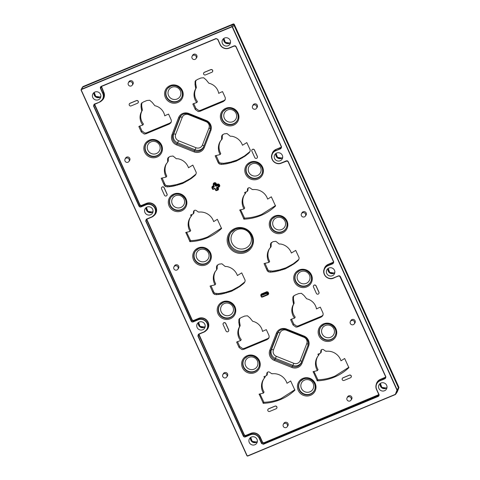 <?xml version="1.0" encoding="UTF-8"?>
<svg xmlns="http://www.w3.org/2000/svg" width="480" height="480" viewBox="0 0 480 480"><rect width="100%" height="100%" fill="white"/><g stroke="black" fill="none" stroke-linecap="round" stroke-linejoin="round"><path stroke-width="0.72" d="M198.924 334.212L244.398 435.024L245.634 435.516L250.734 433.386A7.296 7.056 31.9 0 1 260.304 437.22L262.614 442.314L263.85 442.812L379.116 394.494M378.942 395.106L263.916 443.07L262.368 442.452L260.058 437.358A7.062 6.828 -148.1 0 0 250.8 433.65L245.694 435.78L244.806 435.78L244.152 435.162L198.636 334.338M146.76 219.216L192.234 320.028L193.464 320.52L198.57 318.39A7.296 7.056 31.9 0 1 206.058 330.666M99.402 102A6.756 6.534 -148.1 0 0 102.738 93.372L100.398 88.218L100.368 87.162L101.1 86.412L215.994 38.544L217.848 39.282L220.188 44.442A6.756 6.534 -148.1 0 0 229.05 47.988L234.216 45.834L235.284 45.834L236.064 46.578L281.556 146.85L280.854 148.656L275.688 150.81A6.756 6.534 -148.1 0 0 272.352 159.438A6.756 6.534 -148.1 0 0 281.214 162.984L286.38 160.83L287.448 160.83L288.234 161.574L333.72 261.846L333.018 263.652L327.852 265.806A6.756 6.534 -148.1 0 0 324.516 274.434A6.756 6.534 -148.1 0 0 333.378 277.98L338.544 275.826L339.612 275.826L340.398 276.57L385.884 376.842L385.182 378.648L380.016 380.802A6.756 6.534 -148.1 0 0 376.68 389.43L379.02 394.584L379.056 395.64L378.324 396.39L263.424 444.258L261.57 443.52L259.23 438.36A6.756 6.534 -148.1 0 0 250.374 434.814L245.208 436.968L244.134 436.968L243.354 436.224L197.868 335.952L198.564 334.146L203.73 331.992A6.756 6.534 -148.1 0 0 207.066 323.364A6.756 6.534 -148.1 0 0 198.21 319.818L193.044 321.972L191.97 321.972L191.19 321.228L145.704 220.956L146.4 219.15L151.566 216.996A6.756 6.534 -148.1 0 0 154.902 208.368A6.756 6.534 -148.1 0 0 146.046 204.822L140.88 206.976L139.806 206.976L139.026 206.232L93.54 105.96L94.236 104.154L99.522 102.168L94.362 104.316L93.78 105.822L139.266 206.094L139.92 206.712L140.814 206.712L145.98 204.558A6.99 6.762 31.9 0 1 154.524 214.926A6.99 6.762 31.9 0 1 151.692 217.158L146.526 219.312L145.944 220.812L191.436 321.09L192.084 321.708L192.978 321.708L198.144 319.554L198.636 318.654L193.53 320.784L192.642 320.784L191.988 320.166L146.472 219.342M94.596 104.22L140.07 205.032L141.3 205.524L146.406 203.394A7.296 7.056 31.9 0 1 153.894 215.67M146.046 204.822L146.472 203.658L141.366 205.788L140.478 205.788L139.824 205.17L94.308 104.346M340.398 276.57L338.67 275.988L333.378 277.98M198.21 319.818L198.144 319.554A6.99 6.762 31.9 0 1 206.688 329.922A6.99 6.762 31.9 0 1 203.856 332.154L198.69 334.308L198.114 335.808L243.6 436.086L244.248 436.704L245.142 436.704L250.308 434.55A6.99 6.762 31.9 0 1 259.476 438.222L261.816 443.376L263.358 443.994L378.258 396.126L378.87 395.502L378.84 394.626L376.506 389.478M288.234 161.574L286.506 160.992L281.34 163.146A6.99 6.762 31.9 0 1 272.322 153.54A6.99 6.762 31.9 0 1 275.622 150.546L276.12 149.646A7.062 6.828 -148.1 0 0 272.784 152.67L272.322 153.54C269.112 158.814 275.724 165.876 281.334 163.152L281.214 162.984M236.064 46.578L234.342 45.996L229.176 48.15A6.99 6.762 31.9 0 1 220.014 44.49L217.674 39.336L216.126 38.706L101.226 86.574L100.614 87.198L100.644 88.074L102.984 93.234L103.566 92.37L101.226 86.394M100.764 86.928L101.1 86.412M166.29 195.942A1.41 1.368 -148.1 0 0 166.986 194.136L164.1 187.77A1.41 1.368 -148.1 0 0 161.628 187.554A1.41 1.368 -148.1 0 0 161.55 188.832L164.436 195.198A1.41 1.368 -148.1 0 0 166.29 195.942M166.944 195.36A1.41 1.368 -148.1 0 0 167.052 194.034L164.166 187.668A1.41 1.368 -148.1 0 0 161.658 187.506M256.62 158.31A1.41 1.368 -148.1 0 0 257.316 156.504L254.43 150.138A1.41 1.368 -148.1 0 0 251.952 149.922A1.41 1.368 -148.1 0 0 251.88 151.2L254.766 157.566A1.41 1.368 -148.1 0 0 256.62 158.31M257.268 157.728A1.41 1.368 -148.1 0 0 257.376 156.402L254.49 150.036A1.41 1.368 -148.1 0 0 251.988 149.874M318.216 294.096A1.41 1.368 -148.1 0 0 318.912 292.29L316.026 285.93A1.41 1.368 -148.1 0 0 313.548 285.714A1.41 1.368 -148.1 0 0 313.476 286.992L316.362 293.358A1.41 1.368 -148.1 0 0 318.216 294.096M318.864 293.52A1.41 1.368 -148.1 0 0 318.972 292.194L316.086 285.828A1.41 1.368 -148.1 0 0 313.584 285.66M227.886 331.728A1.41 1.368 -148.1 0 0 228.582 329.922L225.696 323.562A1.41 1.368 -148.1 0 0 223.224 323.346A1.41 1.368 -148.1 0 0 223.146 324.624L226.032 330.99A1.41 1.368 -148.1 0 0 227.886 331.728M228.54 331.152A1.41 1.368 -148.1 0 0 228.648 329.826L225.762 323.46A1.41 1.368 -148.1 0 0 223.254 323.292M195.048 59.376A2.28 2.202 -148.1 0 0 195.852 55.95A2.28 2.202 -148.1 0 0 192.108 56.244A2.28 2.202 -148.1 0 0 195.048 59.376M195.966 58.644L196.614 57.75A2.352 2.28 -148.1 0 0 193.734 54.264A2.352 2.28 -148.1 0 0 192.624 55.272L192.108 56.244M131.286 85.938A2.28 2.202 -148.1 0 0 132.09 82.512A2.28 2.202 -148.1 0 0 128.346 82.812A2.28 2.202 -148.1 0 0 131.286 85.938M132.204 85.212L132.852 84.318A2.352 2.28 -148.1 0 0 129.972 80.826A2.352 2.28 -148.1 0 0 128.862 81.834L128.346 82.812M255.51 109.11A2.28 2.202 -148.1 0 0 256.314 105.684A2.28 2.202 -148.1 0 0 252.57 105.978A2.28 2.202 -148.1 0 0 255.51 109.11M256.434 108.378L257.076 107.484A2.352 2.28 -148.1 0 0 254.202 103.992A2.352 2.28 -148.1 0 0 253.086 105.006L252.57 105.978M304.404 216.888A2.28 2.202 -148.1 0 0 305.208 213.468A2.28 2.202 -148.1 0 0 301.464 213.762A2.28 2.202 -148.1 0 0 304.404 216.888M305.322 216.162L305.97 215.268A2.352 2.28 -148.1 0 0 303.09 211.776A2.352 2.28 -148.1 0 0 301.98 212.784L301.464 213.762M353.292 324.672A2.28 2.202 -148.1 0 0 354.096 321.246A2.28 2.202 -148.1 0 0 350.358 321.54A2.28 2.202 -148.1 0 0 353.292 324.672M354.216 323.946L354.864 323.052A2.352 2.28 -148.1 0 0 351.984 319.56A2.352 2.28 -148.1 0 0 350.874 320.568L350.358 321.54M349.998 400.968A2.28 2.202 -148.1 0 0 350.802 397.542A2.28 2.202 -148.1 0 0 347.058 397.836A2.28 2.202 -148.1 0 0 349.998 400.968M350.922 400.242L351.564 399.348A2.352 2.28 -148.1 0 0 348.69 395.856A2.352 2.28 -148.1 0 0 347.574 396.864L347.058 397.836M286.236 427.53A2.28 2.202 -148.1 0 0 287.04 424.11A2.28 2.202 -148.1 0 0 283.302 424.404A2.28 2.202 -148.1 0 0 286.236 427.53M287.16 426.804L287.808 425.91A2.352 2.28 -148.1 0 0 284.928 422.418A2.352 2.28 -148.1 0 0 283.818 423.426L283.302 424.404M127.992 162.234A2.28 2.202 -148.1 0 0 128.796 158.808A2.28 2.202 -148.1 0 0 125.052 159.108A2.28 2.202 -148.1 0 0 127.992 162.234M128.91 161.508L129.558 160.614A2.352 2.28 -148.1 0 0 126.678 157.122A2.352 2.28 -148.1 0 0 125.568 158.13L125.052 159.108M176.88 270.018A2.28 2.202 -148.1 0 0 177.684 266.592A2.28 2.202 -148.1 0 0 173.94 266.886A2.28 2.202 -148.1 0 0 176.88 270.018M177.804 269.292L178.446 268.398A2.352 2.28 -148.1 0 0 175.572 264.906A2.352 2.28 -148.1 0 0 174.462 265.914L173.94 266.886M225.774 377.802A2.28 2.202 -148.1 0 0 226.578 374.376A2.28 2.202 -148.1 0 0 222.834 374.67A2.28 2.202 -148.1 0 0 225.774 377.802M226.698 377.07L227.34 376.176A2.352 2.28 -148.1 0 0 224.466 372.684A2.352 2.28 -148.1 0 0 223.35 373.698L222.834 374.67M216.672 190.506L216.678 190.518A4.104 3.972 31.9 0 0 218.292 189.84L218.586 188.736L218.1 189.012L217.5 187.704A0.468 0.456 42.4 0 1 217.464 187.536M216.03 185.694L215.286 185.718L215.808 186.216L216.39 185.688L216.522 186.21L218.292 185.304A0.468 0.45 -150.5 0 0 217.716 185.136L217.968 183.942L219.096 184.254A4.104 3.972 31.9 0 1 219.828 185.874L219.3 186.882L217.986 187.428L218.586 188.736M217.02 187.872L218.586 187.074L217.02 187.872L217.008 187.29L216.522 187.788L217.02 187.872L217.632 189.546L218.1 189.012L217.956 189.564M213.852 186.6L213.738 187.368L214.23 186.87L213.84 186.264L214.206 186.168L213.6 184.842A3.072 2.97 -148.1 0 1 214.686 184.392L215.052 183.174A3.636 3.516 -148.1 0 0 213.624 183.774L213.39 184.362A0.468 0.456 -158.3 0 0 213.24 184.92L213.6 184.842L213.39 184.362A3.54 3.426 31.9 0 1 214.638 183.846A0.468 0.45 -148.8 0 1 215.172 184.116L215.772 185.442L216.168 184.764L215.022 182.622L216.06 183.174L216.654 184.488L217.968 183.942M212.004 187.77A4.104 3.972 31.9 0 1 211.866 187.272L212.394 186.258L212.28 187.404A0.468 0.456 -158.3 0 0 212.016 187.92L212.412 187.926A3.072 2.97 -148.1 0 0 212.898 189.006L214.23 188.448L215.466 188.946L214.944 188.448L215.7 190.362L215.112 189.048M215.526 271.122A13.428 12.99 -148.1 0 0 215.118 282.726A13.428 12.99 -148.1 0 0 215.682 283.824L215.046 284.838A108.672 105.114 31.9 0 1 214.386 284.994L210.072 286.062L213.33 293.442L214.494 294.318L216.264 294.684L221.478 294.102L231.498 291.252L240.072 286.35L244.074 283.098L245.004 281.604L245.13 280.194L241.722 272.88L237.96 275.172A108.672 105.114 31.9 0 1 237.396 275.532A13.428 12.99 -148.1 0 0 226.71 266.52L225.204 266.502L221.91 263.808L219.108 264.144A1.962 1.896 -148.1 0 0 218.832 264.258L216.666 265.992L216.474 270.138L215.46 271.212A13.428 12.99 -148.1 0 0 215.208 271.596A13.428 12.99 -148.1 0 0 214.488 283.74A13.428 12.99 -148.1 0 0 215.046 284.838M263.73 378.978A13.476 13.038 -148.1 0 0 263.31 390.654A13.476 13.038 -148.1 0 0 264.06 392.07L263.43 393.084A96.678 93.51 31.9 0 1 259.164 394.104L263.292 403.32C269.304 403.074 275.004 401.832 280.386 399.594C285.768 397.35 290.604 394.2 294.888 390.156L290.676 380.97A96.678 93.51 31.9 0 1 286.986 383.268A13.476 13.038 -148.1 0 0 272.334 373.77L272.262 373.614A13.476 13.038 -148.1 0 0 271.728 373.716A1.122 1.08 31.9 0 1 271.452 373.56L269.682 372.264A1.824 1.764 -148.1 0 0 266.832 373.452L266.616 375.576A1.122 1.08 31.9 0 1 266.616 375.582L267.21 374.76A1.122 1.08 31.9 0 0 267.252 374.562L266.616 375.576L263.94 376.698L264.516 377.958A13.476 13.038 -148.1 0 0 263.406 379.476A13.476 13.038 -148.1 0 0 262.68 391.668A13.476 13.038 -148.1 0 0 263.43 393.084M239.544 318.354L239.466 321.522L240.174 325.74A12.438 12.03 -148.1 0 0 239.562 336.894A12.438 12.03 -148.1 0 0 241.23 339.6L240.6 340.614A129.102 124.872 31.9 0 1 239.304 341.01L236.628 342.09L239.088 347.52L242.064 349.638L243.678 349.386L267.12 339.624L268.644 338.328M237.474 341.55L239.718 346.506L242.7 348.624L244.308 348.372L267.75 338.604L269.04 337.65M268.404 338.664C269.208 337.596 269.346 336.414 268.818 335.13L266.334 329.652L263.664 330.804A130.098 125.838 31.9 0 1 262.512 331.428A12.438 12.03 -148.1 0 0 252.672 321.288L249.93 317.91L247.464 315.81L244.704 316.074L242.85 316.842L240.996 317.622L238.914 319.374L238.836 322.536L239.544 326.754A12.438 12.03 -148.1 0 0 238.932 337.908A12.438 12.03 -148.1 0 0 240.6 340.614M166.632 163.338A13.428 12.99 -148.1 0 0 166.23 174.948A13.428 12.99 -148.1 0 0 166.788 176.046L166.158 177.06A108.672 105.114 31.9 0 1 165.492 177.216L161.178 178.278L164.436 185.658L165.6 186.534L167.376 186.906L172.584 186.318L182.604 183.468L191.178 178.572L195.186 175.32L196.11 173.82L196.236 172.41L192.828 165.096L189.072 167.388A108.672 105.114 31.9 0 1 188.502 167.748A13.428 12.99 -148.1 0 0 177.822 158.742L176.31 158.724L173.016 156.03L170.22 156.36A1.962 1.896 -148.1 0 0 169.938 156.48L167.772 158.214L167.586 162.354L166.566 163.428A13.428 12.99 -148.1 0 0 166.314 163.818A13.428 12.99 -148.1 0 0 165.594 175.962A13.428 12.99 -148.1 0 0 166.158 177.06M190.392 217.302A13.476 13.038 -148.1 0 0 189.972 228.978A13.476 13.038 -148.1 0 0 190.722 230.394L190.092 231.408A96.678 93.51 31.9 0 1 185.826 232.428L189.954 241.644C195.966 241.404 201.666 240.162 207.048 237.918C212.43 235.674 217.266 232.53 221.55 228.48L217.338 219.3A96.678 93.51 31.9 0 1 213.648 221.598A13.476 13.038 -148.1 0 0 198.996 212.1L198.924 211.944A13.476 13.038 -148.1 0 0 198.39 212.04A1.122 1.08 31.9 0 1 198.114 211.89L196.344 210.588A1.824 1.764 -148.1 0 0 193.494 211.776L193.278 213.906A1.122 1.08 31.9 0 1 193.278 213.912L193.872 213.09A1.122 1.08 31.9 0 0 193.914 212.886L193.278 213.906L190.602 215.028L191.178 216.288A13.476 13.038 -148.1 0 0 190.062 217.806A13.476 13.038 -148.1 0 0 189.342 229.992A13.476 13.038 -148.1 0 0 190.092 231.408M141.762 102.792L141.684 105.954L142.386 110.178A12.438 12.03 -148.1 0 0 141.78 121.332A12.438 12.03 -148.1 0 0 143.448 124.032L142.818 125.046A129.102 124.872 31.9 0 1 141.522 125.442L138.846 126.528L141.306 131.952L144.282 134.07L145.89 133.824L169.332 124.056L170.862 122.766M139.686 125.988L141.936 130.938L144.912 133.056L146.526 132.81L169.962 123.042L171.252 122.082M170.622 123.096C171.42 122.028 171.558 120.852 171.036 119.568L168.552 114.084L165.882 115.242A130.098 125.838 31.9 0 1 164.73 115.866A12.438 12.03 -148.1 0 0 154.884 105.72L152.142 102.348L149.676 100.248L146.922 100.512L145.062 101.28L143.214 102.054L141.132 103.806L141.054 106.968L141.756 111.192A12.438 12.03 -148.1 0 0 141.15 122.346A12.438 12.03 -148.1 0 0 142.818 125.046M269.508 248.628A13.428 12.99 -148.1 0 0 269.106 260.238A13.428 12.99 -148.1 0 0 269.664 261.336L269.034 262.35A108.672 105.114 31.9 0 1 268.368 262.506L264.054 263.574L267.312 270.948L268.476 271.824L270.252 272.196L275.46 271.608L285.048 268.938L294.054 263.862L298.062 260.61L298.986 259.116L299.112 257.7L295.704 250.386L291.948 252.684A108.672 105.114 31.9 0 1 291.378 253.038A13.428 12.99 -148.1 0 0 280.698 244.032L279.186 244.014L275.892 241.32L273.096 241.65A1.962 1.896 -148.1 0 0 272.814 241.77L270.648 243.504L270.45 247.668L271.092 246.636L269.442 248.718A13.428 12.99 -148.1 0 0 269.19 249.108A13.428 12.99 -148.1 0 0 268.47 261.252A13.428 12.99 -148.1 0 0 269.034 262.35M317.712 356.49A13.476 13.038 -148.1 0 0 317.298 368.16A13.476 13.038 -148.1 0 0 318.042 369.576L317.412 370.596A96.678 93.51 31.9 0 1 313.146 371.61L317.274 380.826C323.286 380.586 328.986 379.344 334.368 377.1C339.75 374.856 344.586 371.712 348.87 367.662L344.658 358.482A96.678 93.51 31.9 0 1 340.974 360.78A13.476 13.038 -148.1 0 0 326.316 351.282L326.244 351.126A13.476 13.038 -148.1 0 0 325.716 351.222A1.122 1.08 31.9 0 1 325.434 351.072L323.664 349.77A1.824 1.764 -148.1 0 0 320.814 350.958L320.604 353.088A1.122 1.08 31.9 0 1 320.604 353.094L321.192 352.272A1.122 1.08 31.9 0 0 321.234 352.074L320.604 353.088L317.928 354.21L318.498 355.47A13.476 13.038 -148.1 0 0 317.388 356.988A13.476 13.038 -148.1 0 0 316.662 369.174A13.476 13.038 -148.1 0 0 317.412 370.596M293.532 295.866L293.454 299.028L294.156 303.252A12.438 12.03 -148.1 0 0 293.55 314.4A12.438 12.03 -148.1 0 0 295.212 317.106L294.582 318.12A129.102 124.872 31.9 0 1 293.292 318.516L290.61 319.602L293.07 325.026L296.052 327.144L297.66 326.898L321.102 317.13L322.632 315.84M291.456 319.062L293.706 324.012L296.682 326.13L298.29 325.884L321.732 316.116L323.022 315.156M322.392 316.17C323.19 315.102 323.328 313.926 322.806 312.642L320.316 307.158L317.652 308.316A130.098 125.838 31.9 0 1 316.494 308.94A12.438 12.03 -148.1 0 0 306.654 298.794L303.912 295.422L301.446 293.322L298.686 293.586L296.832 294.354L294.984 295.128L292.896 296.88L292.818 300.042L293.526 304.266A12.438 12.03 -148.1 0 0 292.914 315.42A12.438 12.03 -148.1 0 0 294.582 318.12M220.614 140.85A13.428 12.99 -148.1 0 0 220.212 152.454A13.428 12.99 -148.1 0 0 220.77 153.552L220.14 154.566A108.672 105.114 31.9 0 1 219.48 154.722L215.166 155.79L218.424 163.17L219.582 164.04L221.358 164.412L226.572 163.824L236.154 161.16L245.166 156.078L249.168 152.826L250.092 151.332L250.218 149.922L246.81 142.602L243.054 144.9A108.672 105.114 31.9 0 1 242.484 145.26A13.428 12.99 -148.1 0 0 231.804 136.248L230.292 136.23L227.004 133.536L224.202 133.872A1.962 1.896 -148.1 0 0 223.92 133.986L221.76 135.72L221.556 139.884L222.174 138.888M222.39 134.706L222.198 138.852L220.554 140.934A13.428 12.99 -148.1 0 0 220.302 141.324A13.428 12.99 -148.1 0 0 219.582 153.468A13.428 12.99 -148.1 0 0 220.14 154.566M244.374 194.814A13.476 13.038 -148.1 0 0 243.954 206.49A13.476 13.038 -148.1 0 0 244.704 207.906L244.074 208.92A96.678 93.51 31.9 0 1 239.808 209.94L243.936 219.156C249.948 218.91 255.648 217.668 261.03 215.43C266.412 213.186 271.248 210.036 275.532 205.992L271.32 196.806A96.678 93.51 31.9 0 1 267.63 199.104A13.476 13.038 -148.1 0 0 252.978 189.606L252.906 189.45A13.476 13.038 -148.1 0 0 252.378 189.552A1.122 1.08 31.9 0 1 252.096 189.396L250.326 188.1A1.824 1.764 -148.1 0 0 247.476 189.288L247.266 191.412A1.122 1.08 31.9 0 1 247.266 191.418L247.854 190.596A1.122 1.08 31.9 0 0 247.896 190.398L247.266 191.412M247.266 191.418L244.59 192.534L245.16 193.794A13.476 13.038 -148.1 0 0 244.05 195.312A13.476 13.038 -148.1 0 0 243.324 207.504A13.476 13.038 -148.1 0 0 244.074 208.92M195.744 80.304L195.666 83.466L196.374 87.684A12.438 12.03 -148.1 0 0 195.762 98.838A12.438 12.03 -148.1 0 0 197.43 101.544L196.8 102.558A129.102 124.872 31.9 0 1 195.504 102.954L192.828 104.034L195.288 109.464L198.264 111.582L199.878 111.33L223.32 101.568L224.844 100.272M193.674 103.494L195.918 108.45L198.894 110.568L200.508 110.316L223.95 100.554L225.24 99.594M224.604 100.608C225.408 99.54 225.546 98.358 225.018 97.074L222.534 91.596L219.864 92.748A130.098 125.838 31.9 0 1 218.712 93.378A12.438 12.03 -148.1 0 0 208.866 83.232L206.13 79.86L203.664 77.754L200.904 78.018L199.05 78.786L197.196 79.566L195.114 81.318L195.036 84.48L195.738 88.698A12.438 12.03 -148.1 0 0 195.132 99.852A12.438 12.03 -148.1 0 0 196.8 102.558M98.388 99.774A4.284 4.14 -148.1 0 0 99.714 93.126A4.284 4.14 -148.1 0 0 93.162 93.42A4.284 4.14 -148.1 0 0 98.388 99.774M94.104 92.49A4.104 3.966 -148.1 0 0 100.836 96.672M150.558 214.77A4.284 4.14 -148.1 0 0 151.878 208.122A4.284 4.14 -148.1 0 0 145.326 208.416A4.284 4.14 -148.1 0 0 150.558 214.77M146.268 207.486A4.104 3.966 -148.1 0 0 153 211.668M202.722 329.76A4.284 4.14 -148.1 0 0 204.042 323.118A4.284 4.14 -148.1 0 0 197.49 323.412A4.284 4.14 -148.1 0 0 202.722 329.76M198.432 322.482A4.104 3.966 -148.1 0 0 205.164 326.664M254.886 444.756A4.284 4.14 -148.1 0 0 256.206 438.114A4.284 4.14 -148.1 0 0 249.654 438.408A4.284 4.14 -148.1 0 0 254.886 444.756M250.596 437.478A4.104 3.966 -148.1 0 0 257.328 441.66M384.528 390.744A4.284 4.14 -148.1 0 0 385.854 384.096A4.284 4.14 -148.1 0 0 379.296 384.396A4.284 4.14 -148.1 0 0 384.528 390.744M380.244 383.46A4.104 3.966 -148.1 0 0 386.976 387.648M332.364 275.748A4.284 4.14 -148.1 0 0 333.69 269.1A4.284 4.14 -148.1 0 0 327.132 269.4A4.284 4.14 -148.1 0 0 332.364 275.748M328.08 268.464A4.104 3.966 -148.1 0 0 334.806 272.652M280.2 160.752A4.284 4.14 -148.1 0 0 281.526 154.104A4.284 4.14 -148.1 0 0 274.968 154.404A4.284 4.14 -148.1 0 0 280.2 160.752M275.916 153.468A4.104 3.966 -148.1 0 0 282.642 157.656M228.036 45.756A4.284 4.14 -148.1 0 0 229.362 39.108A4.284 4.14 -148.1 0 0 222.804 39.408A4.284 4.14 -148.1 0 0 228.036 45.756M223.752 38.472A4.104 3.966 -148.1 0 0 230.478 42.66M81.594 89.484A0.552 0.534 -148.1 0 0 81.318 90.186L247.056 455.544A0.552 0.534 -148.1 0 0 247.776 455.832L395.136 394.44A0.552 0.534 -148.1 0 0 395.424 394.146L396.894 390.342A0.552 0.534 -148.1 0 0 396.882 389.928L232.368 27.258A0.552 0.534 -148.1 0 0 231.642 26.97L81.594 89.484L82.65 87.18A0.942 0.912 -148.1 0 0 82.206 87.582L81.156 89.556A0.786 0.762 31.9 0 1 81.528 89.22L231.576 26.706L233.166 24.006L83.118 86.52L82.65 87.18L232.698 24.666A0.942 0.912 -148.1 0 1 233.934 25.158L398.448 387.828L398.838 387.138L234.324 24.468L232.608 27.12L397.128 389.79L398.448 387.828A0.942 0.912 -148.1 0 1 398.472 388.53L397.146 390.378L395.67 394.182L397.002 392.34L398.862 387.798A0.882 0.858 -148.1 0 0 398.838 387.138L398.832 387.126M395.424 394.146L395.67 394.182A0.786 0.762 31.9 0 1 395.586 394.35L396.894 392.538A0.942 0.912 -148.1 0 0 397.002 392.34L398.838 387.132L234.324 24.468A0.882 0.858 -148.1 0 0 233.166 24.006L83.118 86.514A0.882 0.858 -148.1 0 0 82.758 86.802L82.266 87.48M376.26 384.426A7.296 7.056 31.9 0 1 380.382 379.374L385.764 377.07M324.096 269.43A7.296 7.056 31.9 0 1 328.218 264.378L333.6 262.074M271.932 154.434A7.296 7.056 31.9 0 1 276.054 149.382L281.436 147.078M101.472 86.43L103.812 92.232A7.296 7.056 31.9 0 1 101.73 100.674M276.75 408.186A1.41 1.368 -148.1 0 0 275.01 406.116L268.632 408.774A1.41 1.368 -148.1 0 0 267.978 409.35M262.2 297.054L262.578 296.892M268.104 294.222L267.648 294.732A0.468 0.456 41.8 0 1 267.486 294.846A0.468 0.468 0 0 0 267.648 294.732A0.468 0.456 41.8 0 0 267.744 294.33L267.234 294.522A3.072 2.97 -148.1 0 0 266.742 293.442L266.61 292.92A0.468 0.45 29.5 0 1 267.18 293.088A3.54 3.426 31.9 0 1 267.744 294.33L268.206 293.832A3.636 3.516 -148.1 0 0 267.558 292.404L266.742 293.442L260.91 295.71A0.468 0.456 21.7 0 1 261.174 295.182L267.99 292.038L266.862 291.72L266.988 292.242L261.42 294.564L261.156 295.068L261.288 294.042L260.76 295.05L261.09 295.026M267.996 294.342L268.194 294.66L268.722 293.652L267.942 294.336L268.206 293.832M214.776 188.766L213.306 189.27M213.21 184.62L213.402 183.3L213.48 184.326L213.624 183.774M259.164 394.104L259.104 394.452L259.344 394.062M185.826 232.428L185.766 232.782L186.006 232.386M313.146 371.61L313.086 371.964L313.332 371.568M239.808 209.94L239.748 210.288L239.994 209.898M351.138 377.196A1.41 1.368 -148.1 0 0 349.392 375.126L343.02 377.784A1.41 1.368 -148.1 0 0 342.366 378.36M212.544 71.67A1.41 1.368 -148.1 0 0 210.804 69.6L204.426 72.258A1.41 1.368 -148.1 0 0 203.772 72.84M138.162 102.666A1.41 1.368 -148.1 0 0 136.416 100.596L130.038 103.248A1.41 1.368 -148.1 0 0 129.384 103.83M196.374 87.684L195.738 88.698M240.6 209.766L244.566 218.136C250.584 217.896 256.278 216.654 261.66 214.416L275.52 205.578M245.652 192.09L245.904 192.648L245.16 193.794M248.136 188.1A1.824 1.764 -148.1 0 0 248.106 188.268L247.896 190.398M216.096 155.466L219.054 162.156L220.218 163.026L223.836 163.308L230.526 162.126L237.222 159.96L244.422 156.012L249.984 151.584M294.156 303.252L293.526 304.266M313.938 371.436L317.904 379.812C323.922 379.572 329.616 378.33 334.998 376.086L348.858 367.254M318.99 353.766L319.242 354.318L318.498 355.47M321.474 349.77A1.824 1.764 -148.1 0 0 321.45 349.944L321.234 352.074M271.278 242.49L271.092 246.636M264.984 263.25L267.942 269.934L269.106 270.81L272.73 271.086L279.42 269.91L286.116 267.744L293.316 263.796L298.878 259.368M142.386 110.178L141.756 111.192M186.618 232.254L190.584 240.63C196.596 240.39 202.296 239.148 207.678 236.904L221.532 228.072M191.67 214.584L191.922 215.136L191.178 216.288M194.154 210.588A1.824 1.764 -148.1 0 0 194.124 210.762L193.914 212.886M168.402 157.2L168.192 161.376M162.108 177.954L165.066 184.644L166.23 185.52L169.854 185.796L176.544 184.614L183.24 182.454L190.44 178.506L196.002 174.078M240.174 325.74L239.544 326.754M259.956 393.93L263.922 402.3C269.934 402.06 275.634 400.818 281.016 398.58L294.87 389.742M265.008 376.254L265.26 376.812L264.516 377.958M267.492 372.264A1.824 1.764 -148.1 0 0 267.462 372.432L267.252 374.562M217.296 264.978L217.086 269.16M211.002 285.738L213.96 292.428L215.124 293.304L218.742 293.58L225.432 292.398L232.128 290.232L239.328 286.284L244.89 281.856M217.008 187.29L218.34 186.738L218.592 187.062A0.468 0.456 -138.2 0 0 218.856 186.552L219.828 185.874M219.312 186.048L219.048 186.552L219.312 186.048A3.636 3.516 -148.1 0 0 218.664 184.62L218.292 185.304A3.54 3.426 31.9 0 1 218.856 186.552L218.34 186.738A3.072 2.97 -148.1 0 0 217.848 185.658L217.716 185.136L216.39 185.688L216.786 185.01A0.468 0.45 30.2 0 1 216.168 184.764L216.654 184.488L216.786 185.01L219.096 184.254M212.286 187.026L212.034 187.65A0.468 0.468 0 0 0 212.016 187.932L212.58 189.174A0.468 0.468 0 0 0 213.144 189.336L214.482 188.778L212.58 189.174A0.468 0.462 -144.7 0 0 213.132 189.336M212.58 189.174L212.58 189.162A3.54 3.426 31.9 0 1 212.022 187.944M212.526 186.78L212.262 187.29L213.84 186.264L213.234 184.938L213.84 186.246L213.606 186.846L212.28 187.404L212.412 187.926L213.738 187.368M215.712 190.374A0.468 0.462 -147.1 0 0 216.204 190.626L216.234 190.626A3.54 3.426 31.9 0 0 217.464 190.11A0.468 0.456 -138.8 0 0 217.632 189.546L217.146 189.822L216.546 188.496L217.944 187.338M217.98 189.558L218.292 189.84M211.866 187.272L212.196 187.242M219.102 186.564L219.3 186.882M215.286 185.718L214.686 184.392L216.06 183.174M260.91 295.71L261.474 296.946A3.54 3.426 31.9 0 1 260.916 295.722A0.468 0.468 0 0 1 260.928 295.434L261.174 294.81M261.42 294.564L261.3 295.704A3.072 2.97 -148.1 0 0 261.792 296.784L261.474 296.958A0.468 0.468 0 0 0 262.038 297.12L261.792 296.784L267.234 294.522L267.486 294.846L262.038 297.12L267.462 294.858M262.026 297.12A0.468 0.462 35.3 0 1 261.486 296.958M350.484 377.772A1.41 1.368 -148.1 0 0 350.952 375.618A1.41 1.368 -148.1 0 0 349.332 375.228L342.954 377.886A1.41 1.368 -148.1 0 0 342.486 380.046A1.41 1.368 -148.1 0 0 344.112 380.43L350.484 377.772M276.102 408.768A1.41 1.368 -148.1 0 0 276.57 406.608A1.41 1.368 -148.1 0 0 274.944 406.218L268.566 408.876A1.41 1.368 -148.1 0 0 268.098 411.036A1.41 1.368 -148.1 0 0 269.724 411.42L276.102 408.768M211.896 72.252A1.41 1.368 -148.1 0 0 212.364 70.092A1.41 1.368 -148.1 0 0 210.738 69.702L204.366 72.36A1.41 1.368 -148.1 0 0 203.892 74.52A1.41 1.368 -148.1 0 0 205.518 74.904L211.896 72.252M137.508 103.242A1.41 1.368 -148.1 0 0 137.976 101.082A1.41 1.368 -148.1 0 0 136.35 100.698L129.978 103.35A1.41 1.368 -148.1 0 0 129.51 105.51A1.41 1.368 -148.1 0 0 131.13 105.9L137.508 103.242M102.738 93.372L102.984 93.234A6.99 6.762 31.9 0 1 99.528 102.162L93.9 104.676L94.236 104.154M151.566 216.996L146.064 219.672L146.4 219.15M281.472 147.372L276.054 149.382M275.688 150.81L280.788 148.392L281.364 147.858L281.37 146.892L235.884 46.614L235.236 45.996L234.342 45.996L229.05 47.988M333.636 262.368L328.284 264.642A7.062 6.828 -148.1 0 0 324.948 267.666L324.486 268.536A6.99 6.762 31.9 0 1 327.786 265.542L328.218 264.378M327.852 265.806L332.952 263.388L333.528 262.854L333.534 261.888L288.054 161.622L287.4 160.992M203.73 331.992L198.228 334.668L198.564 334.146M385.8 377.364L380.448 379.638A7.062 6.828 -148.1 0 0 377.112 382.662L376.65 383.532A6.99 6.762 31.9 0 1 379.956 380.538L380.382 379.374M380.016 380.802L385.122 378.384L385.692 377.856L385.698 376.884L340.218 276.618M99.966 97.044A4.152 4.02 31.9 0 1 94.23 92.406L95.724 96.39L99.978 97.032L100.854 96.528A4.152 4.02 31.9 0 1 99.966 97.044M152.13 212.04A4.152 4.02 31.9 0 1 146.394 207.402L147.888 211.386L152.142 212.028L153.018 211.524A4.152 4.02 31.9 0 1 152.13 212.04M204.294 327.036A4.152 4.02 31.9 0 1 198.558 322.398L200.052 326.382L204.306 327.024L205.182 326.52A4.152 4.02 31.9 0 1 204.294 327.036M334.83 272.508A4.152 4.02 31.9 0 1 328.2 268.386L329.694 272.37L333.948 273.012L334.83 272.502M229.608 43.026A4.152 4.02 31.9 0 1 223.872 38.394L225.366 42.378L229.62 43.02L230.502 42.51A4.152 4.02 31.9 0 1 229.608 43.026M281.778 158.022A4.152 4.02 31.9 0 1 276.036 153.39L277.53 157.374L281.784 158.016L282.666 157.506A4.152 4.02 31.9 0 1 281.778 158.022M256.458 442.032A4.152 4.02 31.9 0 1 250.722 437.394L252.216 441.378L256.47 442.02L257.346 441.516A4.152 4.02 31.9 0 1 256.458 442.032M386.106 388.014A4.152 4.02 31.9 0 1 380.364 383.382L381.858 387.366L386.112 388.008L386.994 387.498A4.152 4.02 31.9 0 1 386.106 388.014M378.624 394.992L378.324 396.39M244.398 435.024L243.354 436.224M192.234 320.028L191.19 321.228M140.07 205.032L139.026 206.232M339.612 275.826L385.698 376.884L385.692 377.85M379.056 395.64L379.02 394.584M287.448 160.83L281.334 163.152M303.33 379.068A8.442 8.166 -148.1 0 0 300.216 391.524A8.442 8.166 -148.1 0 0 314.502 390.162A8.442 8.166 -148.1 0 0 303.372 379.056M310.542 395.316A9.384 9.078 31.9 0 1 298.23 390.39A9.384 9.078 31.9 0 1 302.868 378.402A9.384 9.078 31.9 0 1 315.174 383.328A9.384 9.078 31.9 0 1 310.542 395.316M247.602 356.376A8.442 8.166 -148.1 0 0 244.446 368.85A8.442 8.166 -148.1 0 0 258.732 367.482A8.442 8.166 -148.1 0 0 247.602 356.376M254.766 372.642A9.384 9.078 31.9 0 1 242.46 367.71A9.384 9.078 31.9 0 1 247.092 355.722A9.384 9.078 31.9 0 1 259.404 360.654A9.384 9.078 31.9 0 1 254.766 372.642M223.116 302.502A8.442 8.166 -148.1 0 0 219.996 314.958A8.442 8.166 -148.1 0 0 234.288 313.59A8.442 8.166 -148.1 0 0 223.152 302.484C229.662 299.334 237.582 307.254 234.288 313.59M230.322 318.75A9.384 9.078 31.9 0 1 218.01 313.818A9.384 9.078 31.9 0 1 222.648 301.836A9.384 9.078 31.9 0 1 234.954 306.762A9.384 9.078 31.9 0 1 230.322 318.75M296.586 272.874L299.646 270.624A8.442 8.166 -148.1 0 0 296.508 283.08A8.442 8.166 -148.1 0 0 310.8 281.718A8.442 8.166 -148.1 0 0 299.664 270.612M306.834 286.872A9.384 9.078 31.9 0 1 294.522 281.946A9.384 9.078 31.9 0 1 299.16 269.958A9.384 9.078 31.9 0 1 311.466 274.884A9.384 9.078 31.9 0 1 306.834 286.872M324.072 324.516A8.442 8.166 -148.1 0 0 320.958 336.972A8.442 8.166 -148.1 0 0 335.244 335.61A8.442 8.166 -148.1 0 0 324.114 324.498M331.278 340.764A9.384 9.078 31.9 0 1 318.972 335.838A9.384 9.078 31.9 0 1 323.604 323.85A9.384 9.078 31.9 0 1 335.916 328.776A9.384 9.078 31.9 0 1 331.278 340.764M198.708 248.592A8.442 8.166 -148.1 0 0 195.552 261.066A8.442 8.166 -148.1 0 0 209.838 259.704A8.442 8.166 -148.1 0 0 198.708 248.592M205.872 264.858A9.384 9.078 31.9 0 1 193.566 259.932A9.384 9.078 31.9 0 1 198.204 247.944A9.384 9.078 31.9 0 1 210.51 252.87A9.384 9.078 31.9 0 1 205.872 264.858M174.222 194.718A8.442 8.166 -148.1 0 0 171.108 207.174A8.442 8.166 -148.1 0 0 185.394 205.812A8.442 8.166 -148.1 0 0 174.264 194.706M181.428 210.966A9.384 9.078 31.9 0 1 169.122 206.04A9.384 9.078 31.9 0 1 173.754 194.052A9.384 9.078 31.9 0 1 186.066 198.978A9.384 9.078 31.9 0 1 181.428 210.966M146.736 143.076L149.796 140.826A8.442 8.166 -148.1 0 0 146.658 153.282A8.442 8.166 -148.1 0 0 160.95 151.92A8.442 8.166 -148.1 0 0 149.814 140.814M156.984 157.074A9.384 9.078 31.9 0 1 144.672 152.148A9.384 9.078 31.9 0 1 149.31 140.16A9.384 9.078 31.9 0 1 161.616 145.086A9.384 9.078 31.9 0 1 156.984 157.074M226.326 108.936A8.442 8.166 -148.1 0 0 223.17 121.404A8.442 8.166 -148.1 0 0 237.462 120.042A8.442 8.166 -148.1 0 0 226.326 108.936M233.496 125.196A9.384 9.078 31.9 0 1 221.184 120.27A9.384 9.078 31.9 0 1 225.822 108.282A9.384 9.078 31.9 0 1 238.128 113.214A9.384 9.078 31.9 0 1 233.496 125.196M275.22 216.72A8.442 8.166 -148.1 0 0 272.064 229.188A8.442 8.166 -148.1 0 0 286.35 227.826A8.442 8.166 -148.1 0 0 275.22 216.72M282.39 232.98A9.384 9.078 31.9 0 1 270.078 228.054A9.384 9.078 31.9 0 1 274.716 216.066A9.384 9.078 31.9 0 1 287.022 220.992A9.384 9.078 31.9 0 1 282.39 232.98M250.734 162.846A8.442 8.166 -148.1 0 0 247.62 175.296A8.442 8.166 -148.1 0 0 261.906 173.934A8.442 8.166 -148.1 0 0 250.776 162.828C257.28 159.672 265.2 167.592 261.906 173.934M257.94 179.088A9.384 9.078 31.9 0 1 245.634 174.162A9.384 9.078 31.9 0 1 250.266 162.174A9.384 9.078 31.9 0 1 262.578 167.1A9.384 9.078 31.9 0 1 257.94 179.088M170.556 86.262A8.442 8.166 -148.1 0 0 167.4 98.73A8.442 8.166 -148.1 0 0 181.686 97.368A8.442 8.166 -148.1 0 0 170.556 86.262M177.72 102.522A9.384 9.078 31.9 0 1 165.414 97.596A9.384 9.078 31.9 0 1 170.052 85.608A9.384 9.078 31.9 0 1 182.358 90.534A9.384 9.078 31.9 0 1 177.72 102.522M235.374 229.158A12.33 11.928 -148.1 0 0 230.88 232.464A12.33 11.928 -148.1 0 0 230.766 247.362A12.33 11.928 -148.1 0 0 245.454 251.376A12.33 11.928 -148.1 0 0 251.628 245.37A12.33 11.928 -148.1 0 0 248.982 231.936A12.33 11.928 -148.1 0 0 235.374 229.158M245.718 252.42A13.272 12.834 31.9 0 1 228.318 245.454A13.272 12.834 31.9 0 1 234.87 228.504A13.272 12.834 31.9 0 1 252.276 235.47A13.272 12.834 31.9 0 1 245.718 252.42M301.35 362.46A6.888 6.66 31.9 0 1 292.896 365.388L292.296 366.402A7.032 6.804 -148.1 0 0 301.272 362.664L302.022 363.204A7.974 7.71 31.9 0 1 291.846 367.446L274.38 360.456A7.974 7.71 31.9 0 1 269.772 350.292L276.348 333.282A7.974 7.71 31.9 0 1 286.524 329.04L303.996 336.036A7.974 7.71 31.9 0 1 308.604 346.194L302.022 363.204M196.014 147.732A5.004 4.842 -148.1 0 0 202.404 145.068L208.98 128.058A5.004 4.842 -148.1 0 0 206.088 121.68L188.622 114.684A5.004 4.842 -148.1 0 0 182.232 117.348L175.65 134.358A5.004 4.842 -148.1 0 0 178.548 140.736L196.014 147.732L194.514 150.834A7.032 6.804 -148.1 0 0 203.49 147.102L210.066 130.092A7.032 6.804 -148.1 0 0 206.004 121.122L206.208 120.468A7.974 7.71 31.9 0 1 210.816 130.632L204.24 147.642A7.974 7.71 31.9 0 1 194.064 151.884L176.592 144.888A7.974 7.71 31.9 0 1 171.984 134.73L178.566 117.72A7.974 7.71 31.9 0 1 188.742 113.478L206.208 120.468M204.24 147.642L203.49 147.102L203.364 147.396M251.832 244.896A12.186 11.784 31.9 0 1 245.946 250.362A12.186 11.784 31.9 0 1 231.594 246.606A12.186 11.784 31.9 0 1 231.222 232.074M245.424 248.274A10.302 9.966 -148.1 0 0 250.512 235.116A10.302 9.966 -148.1 0 0 237 229.704A10.302 9.966 -148.1 0 0 231.906 242.868A10.302 9.966 -148.1 0 0 245.424 248.274M203.568 146.898A6.888 6.66 31.9 0 1 195.114 149.826L177.648 142.83L177.048 143.844L194.514 150.834L194.064 151.884M276.33 356.304L275.43 358.392L292.896 365.388L293.796 363.294A5.004 4.842 -148.1 0 0 300.186 360.636L306.768 343.62A5.004 4.842 -148.1 0 0 303.87 337.242L286.404 330.252A5.004 4.842 -148.1 0 0 280.014 332.91L273.438 349.926A5.004 4.842 -148.1 0 0 276.33 356.304L293.796 363.294M178.548 140.736L177.648 142.83A6.888 6.66 31.9 0 1 173.664 134.052L180.24 117.042L179.556 117.87L172.98 134.88A7.032 6.804 -148.1 0 0 177.048 143.844L176.592 144.888M188.52 114.126A7.032 6.804 -148.1 0 0 179.556 117.87L178.566 117.72M182.232 117.348A1.884 0.468 -158.9 0 0 180.24 117.042A6.888 6.66 31.9 0 1 180.99 115.65M258.81 367.308A8.394 8.118 31.9 0 1 244.746 368.568A8.394 8.118 31.9 0 1 244.644 358.5M254.16 369.132A6.51 6.294 -148.1 0 0 257.376 360.822A6.51 6.294 -148.1 0 0 248.838 357.402A6.51 6.294 -148.1 0 0 245.622 365.718A6.51 6.294 -148.1 0 0 254.16 369.132M234.36 313.416A8.394 8.118 31.9 0 1 220.302 314.676A8.394 8.118 31.9 0 1 220.2 304.608M229.71 315.246A6.51 6.294 -148.1 0 0 232.926 306.93A6.51 6.294 -148.1 0 0 224.394 303.51A6.51 6.294 -148.1 0 0 221.178 311.826A6.51 6.294 -148.1 0 0 229.71 315.246M185.472 205.638A8.394 8.118 31.9 0 1 171.408 206.898A8.394 8.118 31.9 0 1 171.306 196.824M180.822 207.462A6.51 6.294 -148.1 0 0 184.038 199.146A6.51 6.294 -148.1 0 0 175.5 195.732A6.51 6.294 -148.1 0 0 172.284 204.042A6.51 6.294 -148.1 0 0 180.822 207.462M161.022 151.746A8.394 8.118 31.9 0 1 146.964 153.006A8.394 8.118 31.9 0 1 146.862 142.932M156.372 153.57A6.51 6.294 -148.1 0 0 159.588 145.254A6.51 6.294 -148.1 0 0 151.056 141.84A6.51 6.294 -148.1 0 0 147.84 150.15A6.51 6.294 -148.1 0 0 156.372 153.57M237.534 119.868A8.394 8.118 31.9 0 1 223.476 121.128A8.394 8.118 31.9 0 1 223.374 111.054M232.89 121.692A6.51 6.294 -148.1 0 0 236.1 113.382A6.51 6.294 -148.1 0 0 227.568 109.962A6.51 6.294 -148.1 0 0 224.352 118.278A6.51 6.294 -148.1 0 0 232.89 121.692M261.984 173.76A8.394 8.118 31.9 0 1 247.92 175.02A8.394 8.118 31.9 0 1 247.818 164.946M257.334 175.584A6.51 6.294 -148.1 0 0 260.55 167.274A6.51 6.294 -148.1 0 0 252.012 163.854A6.51 6.294 -148.1 0 0 248.796 172.17A6.51 6.294 -148.1 0 0 257.334 175.584M181.764 97.194A8.394 8.118 31.9 0 1 167.706 98.454A8.394 8.118 31.9 0 1 167.598 88.38M177.114 99.018A6.51 6.294 -148.1 0 0 180.33 90.702A6.51 6.294 -148.1 0 0 171.792 87.288A6.51 6.294 -148.1 0 0 168.576 95.598A6.51 6.294 -148.1 0 0 177.114 99.018M314.58 389.988A8.394 8.118 31.9 0 1 300.522 391.248A8.394 8.118 31.9 0 1 300.414 381.174M309.93 391.812A6.51 6.294 -148.1 0 0 313.146 383.496A6.51 6.294 -148.1 0 0 304.608 380.082A6.51 6.294 -148.1 0 0 301.398 388.392A6.51 6.294 -148.1 0 0 309.93 391.812M335.322 335.43A8.394 8.118 31.9 0 1 321.258 336.69A8.394 8.118 31.9 0 1 321.156 326.622M330.672 337.26A6.51 6.294 -148.1 0 0 333.888 328.944A6.51 6.294 -148.1 0 0 325.35 325.524A6.51 6.294 -148.1 0 0 322.134 333.84A6.51 6.294 -148.1 0 0 330.672 337.26M310.872 281.544A8.394 8.118 31.9 0 1 296.814 282.804A8.394 8.118 31.9 0 1 296.712 272.73M306.228 283.368A6.51 6.294 -148.1 0 0 309.438 275.052A6.51 6.294 -148.1 0 0 300.906 271.638A6.51 6.294 -148.1 0 0 297.69 279.948A6.51 6.294 -148.1 0 0 306.228 283.368M286.428 227.652A8.394 8.118 31.9 0 1 272.37 228.912A8.394 8.118 31.9 0 1 272.262 218.838M281.778 229.476A6.51 6.294 -148.1 0 0 284.994 221.16A6.51 6.294 -148.1 0 0 276.456 217.746A6.51 6.294 -148.1 0 0 273.24 226.056A6.51 6.294 -148.1 0 0 281.778 229.476M209.916 259.53A8.394 8.118 31.9 0 1 195.858 260.79A8.394 8.118 31.9 0 1 195.75 250.716M205.266 261.354A6.51 6.294 -148.1 0 0 208.482 253.038A6.51 6.294 -148.1 0 0 199.944 249.624A6.51 6.294 -148.1 0 0 196.728 257.934A6.51 6.294 -148.1 0 0 205.266 261.354M244.308 348.372L243.678 349.386M146.526 132.81L145.89 133.824M298.29 325.884L297.66 326.898M200.508 110.316L199.878 111.33M395.136 394.44L247.902 456A0.786 0.762 31.9 0 1 246.876 455.592L81.144 90.24A0.786 0.762 31.9 0 1 81.156 89.556L81.318 90.186M231.642 26.97L231.576 26.706A0.786 0.762 31.9 0 1 232.608 27.12L232.368 27.258M396.882 389.928L397.128 389.79A0.786 0.762 31.9 0 1 397.146 390.378L396.894 390.342M395.262 394.608L395.586 394.35A0.786 0.762 31.9 0 1 395.262 394.602L247.776 455.832M260.898 295.554A4.104 3.972 31.9 0 1 260.76 295.05M261.288 294.042L266.862 291.72M267.99 292.038A4.104 3.972 31.9 0 1 268.722 293.652M268.194 294.66L262.62 296.982M213.402 183.3A4.104 3.972 31.9 0 1 215.022 182.622M212.394 186.258L213.606 185.754M198.966 334.872L197.868 335.952M146.802 219.876L145.704 220.956M263.85 442.812L263.424 444.258M94.638 104.88L93.54 105.96M196.176 86.088L195.546 87.108M195.666 83.466L195.036 84.48M223.95 100.554L223.32 101.568M195.918 108.45L195.288 109.464M244.566 218.136L243.936 219.156M244.338 218.004L243.708 219.018M248.106 188.268L247.476 189.288M222.318 138.138L221.688 139.152M222.186 137.046L221.556 138.06M222.114 135.864L221.484 136.878M249.798 151.812L249.168 152.826M248.466 153.042L247.836 154.056M247.146 154.08L246.516 155.094M245.796 155.064L245.166 156.078M244.422 156.012L243.792 157.026M243.006 156.924L242.376 157.944M241.548 157.782L240.918 158.796M240.078 158.586L239.448 159.6M238.572 159.348L237.942 160.362M237.222 159.96L236.592 160.974M236.784 160.146L236.154 161.16M235.398 160.674L234.768 161.688M233.784 161.208L233.154 162.222M232.17 161.688L231.54 162.702M230.526 162.126L229.896 163.14M228.864 162.498L228.234 163.512M227.202 162.81L226.572 163.824M225.522 163.086L224.892 164.1M223.836 163.308L223.206 164.322M221.988 163.398L221.358 164.412M220.218 163.026L219.582 164.04M219.054 162.156L218.424 163.17M218.298 160.596L217.668 161.61M293.958 301.656L293.328 302.67M293.454 299.028L292.818 300.042M321.732 316.116L321.102 317.13M293.706 324.012L293.07 325.026M317.904 379.812L317.274 380.826M317.676 379.674L317.046 380.688M321.45 349.944L320.814 350.958M271.206 245.922L270.576 246.936M271.074 244.824L270.444 245.844M271.008 243.642L270.372 244.662M298.692 259.596L298.062 260.61M297.36 260.826L296.73 261.84M296.04 261.858L295.41 262.872M294.69 262.848L294.054 263.862M293.316 263.796L292.68 264.81M291.894 264.708L291.264 265.722M290.442 265.566L289.812 266.58M288.972 266.364L288.342 267.378M287.466 267.132L286.836 268.146M286.116 267.744L285.48 268.758M285.678 267.924L285.048 268.938M284.286 268.458L283.656 269.472M282.678 268.986L282.048 270.006M281.064 269.472L280.428 270.486M279.42 269.91L278.784 270.924M277.752 270.276L277.122 271.29M276.09 270.594L275.46 271.608M274.416 270.87L273.786 271.884M272.73 271.086L272.1 272.1M270.882 271.182L270.252 272.196M269.106 270.81L268.476 271.824M267.942 269.934L267.312 270.948M267.192 268.38L266.562 269.394M142.194 108.582L141.564 109.596M141.684 105.954L141.054 106.968M169.962 123.042L169.332 124.056M141.936 130.938L141.306 131.952M190.584 240.63L189.954 241.644M190.356 240.492L189.72 241.506M194.124 210.762L193.494 211.776M168.33 160.626L167.7 161.64M168.204 159.534L167.568 160.548M168.132 158.352L167.496 159.366M195.816 174.306L195.186 175.32M194.484 175.536L193.854 176.55M193.164 176.568L192.534 177.582M191.814 177.558L191.178 178.572M190.44 178.506L189.804 179.52M189.018 179.418L188.388 180.432M187.566 180.27L186.936 181.284M186.096 181.074L185.466 182.088M184.59 181.842L183.96 182.856M183.24 182.454L182.604 183.468M182.802 182.634L182.172 183.648M181.41 183.162L180.78 184.176M179.802 183.696L179.172 184.71M178.188 184.182L177.552 185.196M176.544 184.614L175.908 185.634M174.876 184.986L174.246 186M173.214 185.304L172.584 186.318M171.54 185.58L170.91 186.594M169.854 185.796L169.224 186.81M168.006 185.892L167.376 186.906M166.23 185.52L165.6 186.534M165.066 184.644L164.436 185.658M164.316 183.09L163.686 184.104M239.976 324.144L239.346 325.158M239.466 321.522L238.836 322.536M267.75 338.604L267.12 339.624M239.718 346.506L239.088 347.52M263.922 402.3L263.292 403.32M263.694 402.168L263.064 403.182M267.462 372.432L266.832 373.452M217.224 268.41L216.594 269.424M217.092 267.318L216.462 268.332M217.02 266.136L216.39 267.15M244.71 282.084L244.074 283.098M243.378 283.314L242.742 284.334M242.058 284.352L241.428 285.366M240.702 285.336L240.072 286.35M239.328 286.284L238.698 287.304M237.912 287.202L237.282 288.216M236.46 288.054L235.83 289.068M234.99 288.858L234.354 289.872M233.484 289.62L232.848 290.64M232.128 290.232L231.498 291.252M231.696 290.418L231.06 291.432M230.304 290.946L229.674 291.96M228.696 291.48L228.06 292.494M227.076 291.96L226.446 292.98M225.432 292.398L224.802 293.412M223.77 292.77L223.14 293.784M222.108 293.088L221.478 294.102M220.434 293.358L219.804 294.372M218.742 293.58L218.112 294.594M216.9 293.67L216.264 294.684M215.124 293.304L214.494 294.318M213.96 292.428L213.33 293.442M213.21 290.868L212.58 291.882M215.466 188.946L216.066 190.272A3.072 2.97 -148.1 0 0 217.146 189.822L217.482 190.104A0.468 0.468 0 0 0 217.566 190.032L218.028 189.492M216.522 187.788L216.546 188.496M215.808 186.216L216.522 186.21M214.23 186.87L214.206 186.168M214.944 188.448L214.23 188.448M216.222 190.632L215.7 190.35A0.468 0.468 0 0 0 216.222 190.632L217.476 190.11M141.3 205.524L140.88 206.976M151.686 217.164L155.1 214.128A7.062 6.828 -148.1 0 0 146.472 203.658L146.406 203.394M385.182 378.648L385.488 377.25M378.84 394.632L376.5 389.472A6.99 6.762 31.9 0 1 376.65 383.532C375.684 385.464 375.63 387.444 376.5 389.472L376.68 389.43M101.496 87.138L100.398 88.218M99.522 102.168L102.936 99.132A7.062 6.828 -148.1 0 0 103.566 92.37L103.812 92.232M280.854 148.656L281.16 147.258M333.018 263.652L333.324 262.254M333.492 278.148A6.99 6.762 31.9 0 1 324.486 268.536C321.276 273.81 327.894 280.872 333.498 278.148L338.544 275.826M193.464 320.52L193.044 321.972M203.856 332.16L207.264 329.124A7.062 6.828 -148.1 0 0 198.636 318.654L198.57 318.39M245.634 435.516L245.208 436.968M250.374 434.814L250.734 433.386M259.23 438.36L260.304 437.22M261.57 443.52L262.614 442.314M273.438 349.926A1.884 0.468 21.1 0 0 271.446 349.614A6.888 6.66 31.9 0 0 275.43 358.392L274.83 359.406L292.296 366.402L291.846 367.446M280.014 332.91A1.884 0.468 21.1 0 0 278.028 332.604L271.446 349.614L270.762 350.448A7.032 6.804 -148.1 0 0 274.83 359.406L274.38 360.456M278.772 331.212A6.888 6.66 31.9 0 0 278.028 332.604L277.344 333.438L270.762 350.448L269.772 350.292M301.146 362.964L307.848 345.654A7.032 6.804 -148.1 0 0 303.786 336.69L286.302 329.712A7.032 6.804 -148.1 0 0 277.344 333.438L276.348 333.282M205.986 121.116L188.52 114.15L188.742 113.478M175.65 134.358A1.884 0.468 -158.9 0 0 173.664 134.052L172.98 134.88L171.984 134.73M286.404 330.252L286.566 329.82M304.032 336.816L303.87 337.242M308.184 344.466A1.884 0.468 21.1 0 0 306.768 343.62M301.686 361.596A1.884 0.468 21.1 0 0 300.186 360.636M202.404 145.068A1.884 0.468 -158.9 0 1 203.898 146.034M208.98 128.058A1.884 0.468 -158.9 0 1 210.402 128.904M188.784 114.252L188.622 114.684M206.088 121.68L206.25 121.254M210.816 130.632L210.066 130.086L203.49 147.102M301.272 362.664L307.848 345.654L308.604 346.194M303.786 336.69L303.996 336.036M307.848 345.654C308.958 341.67 307.596 338.688 303.768 336.708L286.302 329.712L286.524 329.04M397.296 391.782A0.882 0.858 -148.1 0 0 397.386 391.608L396.954 392.436M215.994 38.544L101.22 86.58M217.848 39.282L216.12 38.706M220.188 44.442L217.668 39.33M333.72 261.846L288.048 161.622M247.902 456L247.056 455.544M83.13 86.514L82.758 86.802M300.294 381.318L303.354 379.068C309.876 375.9 317.802 383.82 314.502 390.162M244.518 358.644L247.584 356.394C254.106 353.226 262.026 361.146 258.732 367.482M220.074 304.752L223.134 302.502M321.03 326.766L324.096 324.516C330.618 321.348 338.538 329.268 335.244 335.61M195.63 250.86L198.69 248.61C205.212 245.442 213.138 253.362 209.838 259.704M171.18 196.968L174.246 194.718C180.768 191.55 188.688 199.47 185.394 205.812M223.248 111.204L226.308 108.948C232.836 105.78 240.756 113.706 237.462 120.042M272.142 218.982L275.202 216.732C281.724 213.564 289.65 221.484 286.35 227.826M247.692 165.09L250.758 162.84M167.478 88.524L170.538 86.274C177.06 83.106 184.98 91.026 181.686 97.368M230.88 232.464L235.356 229.17C244.884 224.55 256.44 236.088 251.628 245.37M214.83 188.784L214.476 188.784M213.468 183.966L213.228 184.566A0.468 0.468 0 0 0 213.234 184.938M219.21 186.438L218.754 186.954A0.468 0.468 0 0 1 218.586 187.074M180.642 116.034C182.784 113.724 185.406 113.094 188.52 114.15L205.986 121.14C209.814 123.12 211.17 126.102 210.066 130.086M286.302 329.712C283.194 328.662 280.566 329.286 278.424 331.596M149.796 140.826C156.324 137.658 164.244 145.578 160.95 151.92M299.646 270.624C306.174 267.456 314.094 275.376 310.8 281.718M220.008 44.484C222.114 48.156 225.168 49.38 229.17 48.156M281.364 147.858L281.37 146.898L235.884 46.626M333.534 261.894L333.528 262.854M339.558 275.994L338.664 275.994M246.87 455.592L81.138 90.234M397.392 391.602L398.862 387.798M233.172 24L234.324 24.462"/></g></svg>
